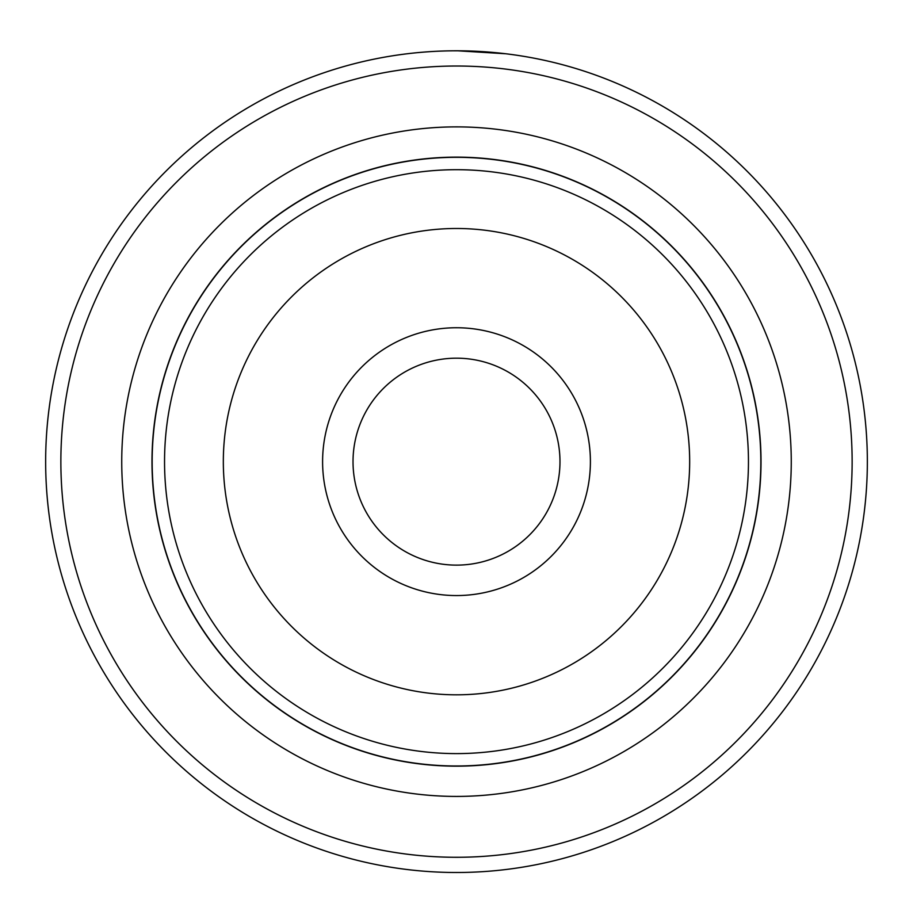 <?xml version="1.0" encoding="UTF-8"?>
<svg xmlns="http://www.w3.org/2000/svg" width="913" height="913" viewBox="0 0 913 913"><rect width="100%" height="100%" fill="white"/><g stroke="black" fill="none" stroke-linecap="round" stroke-linejoin="round"><path stroke-width="1.37" d="M152.163 461.647A304.337 304.337 0 0 1 456.5 157.321A304.337 304.337 0 0 1 760.837 461.647A304.337 304.337 0 0 1 456.5 765.984A304.337 304.337 0 0 1 152.163 461.647M590.403 461.647A133.903 133.903 0 0 1 456.5 595.561A133.903 133.903 0 0 1 322.597 461.647A133.903 133.903 0 0 1 456.5 327.744A133.903 133.903 0 0 1 590.403 461.647M353.023 461.647A103.477 103.477 0 0 0 456.5 565.124A103.477 103.477 0 0 0 559.977 461.647A103.477 103.477 0 0 0 456.5 358.181A103.477 103.477 0 0 0 353.023 461.647M761.02 461.647A304.52 304.52 0 0 0 456.5 157.139A304.52 304.52 0 0 0 151.98 461.647A304.52 304.52 0 0 0 456.5 766.167A304.52 304.52 0 0 0 761.02 461.647M418.565 52.555L422.559 52.201M505.665 53.753L457.698 50.797M791.263 461.647A334.763 334.763 0 0 1 456.5 796.421A334.763 334.763 0 0 1 121.737 461.647A334.763 334.763 0 0 1 456.5 126.884A334.763 334.763 0 0 1 791.263 461.647M852.137 461.647A395.637 395.637 0 0 0 456.5 66.021A395.637 395.637 0 0 0 60.863 461.647A395.637 395.637 0 0 0 456.5 857.284A395.637 395.637 0 0 0 852.137 461.647M45.65 461.647A410.85 410.85 0 0 1 456.5 50.797A410.85 410.85 0 0 1 867.35 461.647A410.85 410.85 0 0 1 456.5 872.497A410.85 410.85 0 0 1 45.65 461.647M486.093 51.87L496.843 52.783M442.143 51.048L443.022 51.025M164.545 461.647A291.955 291.955 0 0 1 456.5 169.692A291.955 291.955 0 0 1 748.455 461.647A291.955 291.955 0 0 1 456.5 753.602A291.955 291.955 0 0 1 164.545 461.647M689.669 461.647A233.169 233.169 0 0 0 456.5 228.49A233.169 233.169 0 0 0 223.331 461.647A233.169 233.169 0 0 0 456.5 694.816A233.169 233.169 0 0 0 689.669 461.647"/></g></svg>
